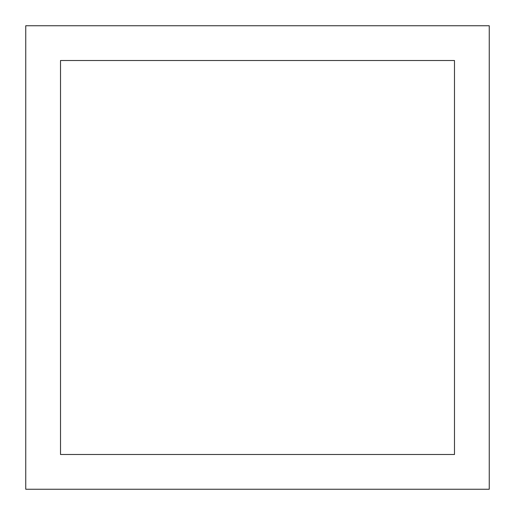 <?xml version="1.0" encoding="UTF-8"?>
<svg xmlns="http://www.w3.org/2000/svg" width="515" height="515" viewBox="0 0 515 515"><rect width="100%" height="100%" fill="white"/><g stroke="black" fill="none" stroke-linecap="round" stroke-linejoin="round"><path stroke-width="0.77" d="M489.25 25.75L25.75 25.75L25.75 489.25L489.25 489.25L489.25 25.75M454.488 60.513L60.513 60.513L60.513 454.488L454.488 454.488L454.488 60.513"/></g></svg>
